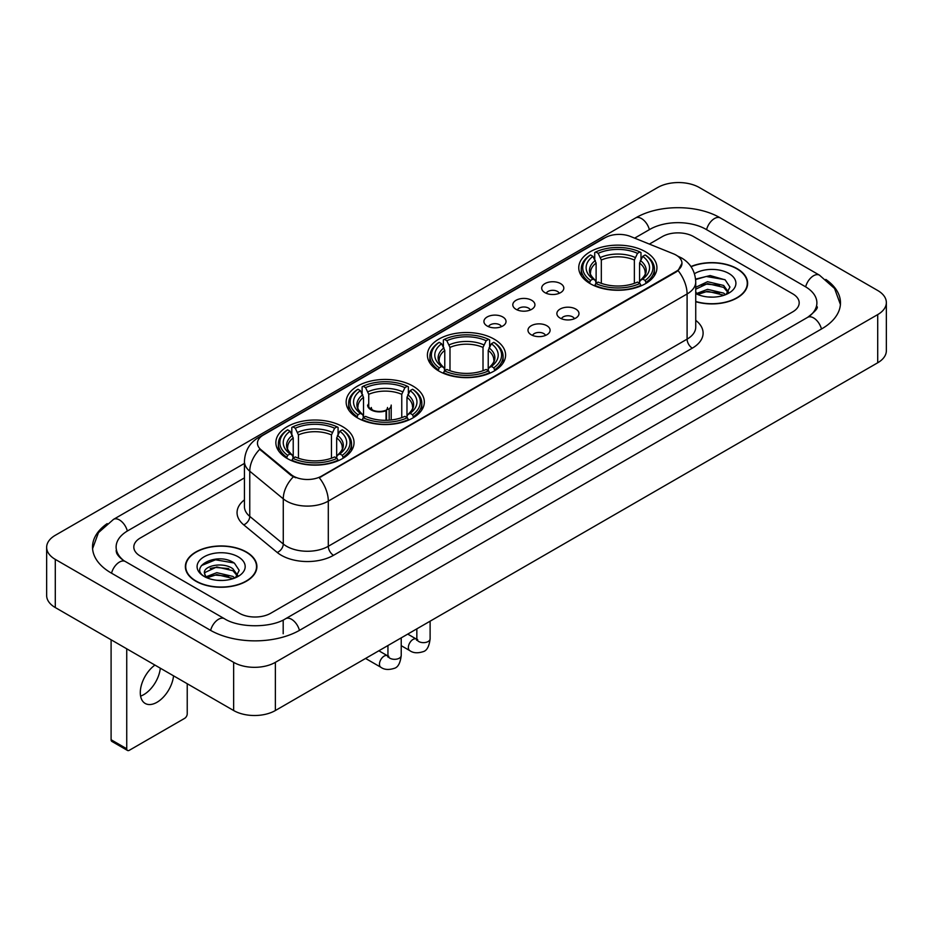 <?xml version="1.0" encoding="UTF-8"?>
<svg xmlns="http://www.w3.org/2000/svg" width="933" height="933" viewBox="0 0 933 933"><rect width="100%" height="100%" fill="white"/><g stroke="black" fill="none" stroke-linecap="round" stroke-linejoin="round"><path stroke-width="1.4" d="M494.14 339.134A39.093 22.567 0 0 0 451.537 334.236A39.093 22.567 0 0 0 427.407 355.088A39.093 22.567 0 0 0 438.86 371.042A39.093 22.567 0 0 0 481.463 375.941A39.093 22.567 0 0 0 505.593 355.088A39.093 22.567 0 0 0 494.14 339.134M412.887 386.04A39.093 22.567 0 0 0 370.296 381.154A39.093 22.567 0 0 0 346.155 401.995A39.093 22.567 0 0 0 357.607 417.961A39.093 22.567 0 0 0 400.21 422.847A39.093 22.567 0 0 0 424.34 401.995A39.093 22.567 0 0 0 412.887 386.04M342.586 426.626A39.093 22.567 0 0 0 299.994 421.739A39.093 22.567 0 0 0 275.865 442.58A39.093 22.567 0 0 0 287.306 458.546A39.093 22.567 0 0 0 329.909 463.433A39.093 22.567 0 0 0 354.039 442.58A39.093 22.567 0 0 0 342.586 426.626M645.484 251.758A39.093 22.567 0 0 0 602.881 246.86A39.093 22.567 0 0 0 578.752 267.713A39.093 22.567 0 0 0 590.204 283.667A39.093 22.567 0 0 0 632.796 288.565A39.093 22.567 0 0 0 656.925 267.713A39.093 22.567 0 0 0 645.484 251.758M544.93 292.647A11.068 6.391 180 0 1 542.738 290.839A11.068 6.391 180 0 1 546.4 282.897A11.068 6.391 180 0 1 560.581 283.609A11.068 6.391 180 0 1 562.774 290.839A11.068 6.391 180 0 1 544.93 292.647M559.229 293.3A6.636 3.837 0 0 0 557.456 291.434A6.636 3.837 0 0 0 550.913 290.466A6.636 3.837 0 0 0 546.283 293.3M516.042 309.324A11.068 6.391 180 0 1 513.85 307.517A11.068 6.391 180 0 1 517.512 299.575A11.068 6.391 180 0 1 531.693 300.286A11.068 6.391 180 0 1 533.886 307.517A11.068 6.391 180 0 1 516.042 309.324M530.341 309.989A6.636 3.837 0 0 0 528.556 308.123A6.636 3.837 0 0 0 522.025 307.144A6.636 3.837 0 0 0 517.395 309.989M487.154 326.002A11.068 6.391 180 0 1 484.962 324.194A11.068 6.391 180 0 1 488.624 316.264A11.068 6.391 180 0 1 502.794 316.975A11.068 6.391 180 0 1 504.998 324.194A11.068 6.391 180 0 1 487.154 326.002M501.453 326.667A6.636 3.837 0 0 0 499.668 324.801A6.636 3.837 0 0 0 493.125 323.833A6.636 3.837 0 0 0 488.495 326.667M560.115 318.083A11.068 6.391 180 0 1 557.911 316.275A11.068 6.391 180 0 1 561.584 308.345A11.068 6.391 180 0 1 575.754 309.056A11.068 6.391 180 0 1 577.947 316.275A11.068 6.391 180 0 1 560.115 318.083M574.413 318.748A6.636 3.837 0 0 0 572.629 316.882A6.636 3.837 0 0 0 566.086 315.914A6.636 3.837 0 0 0 561.456 318.748M531.215 334.76A11.068 6.391 180 0 1 529.023 332.953A11.068 6.391 180 0 1 532.685 325.022A11.068 6.391 180 0 1 546.866 325.734A11.068 6.391 180 0 1 549.059 332.953A11.068 6.391 180 0 1 531.215 334.76M545.513 335.425A6.636 3.837 0 0 0 543.741 333.559A6.636 3.837 0 0 0 537.198 332.591A6.636 3.837 0 0 0 532.568 335.425M673.486 253.834A19.908 11.499 180 0 1 676.145 255.129A19.908 11.499 180 0 1 681.976 263.258A19.908 11.499 180 0 1 676.145 271.386L321.523 476.122A19.908 11.499 180 0 1 291.131 474.594L261.065 449.799A19.908 11.499 180 0 1 257.461 443.21A19.908 11.499 180 0 1 263.293 435.07L605.039 237.763A19.908 11.499 180 0 1 630.545 236.481L673.486 253.834M695.738 301.709A35.769 20.654 0 0 0 747.636 283.282A35.769 20.654 0 0 0 737.163 268.681A35.769 20.654 0 0 0 690.945 266.535M246.429 551.998A35.769 20.654 0 0 0 207.441 547.531A35.769 20.654 0 0 0 185.364 566.611A35.769 20.654 0 0 0 195.837 581.212A35.769 20.654 0 0 0 234.824 585.679A35.769 20.654 0 0 0 256.902 566.611A35.769 20.654 0 0 0 246.429 551.998M681.976 263.258L678.081 270.582L676.145 271.981L319.284 477.731A25.809 14.905 60 0 1 328.299 501.114A29.506 17.027 180 0 1 286.583 501.114A29.506 17.027 180 0 1 283.27 498.84L249.764 471.212A29.506 17.027 180 0 1 244.434 461.45L244.434 506.607A29.506 17.027 0 0 0 249.764 516.381L283.27 544.009A29.506 17.027 0 0 0 286.583 546.283A29.506 17.027 0 0 0 328.299 546.283L687.096 339.134A29.506 17.027 0 0 0 695.738 327.086L695.738 281.929A29.506 17.027 180 0 1 687.096 293.965A25.809 14.905 -120 0 0 678.081 270.582M295.598 477.731L291.131 475.468L259.724 449.309A25.809 17.261 129.5 0 0 249.764 471.212L249.764 516.381A7.371 4.933 -50.5 0 1 243.723 524.847A36.877 21.296 180 0 1 244.434 499.855M239.384 613.273A22.124 12.77 0 0 0 270.675 613.273L792.7 311.879A22.124 12.77 0 0 0 799.184 302.852A22.124 12.77 0 0 0 792.7 293.813L693.616 236.609A22.124 12.77 0 0 0 662.325 236.609L649.368 244.084L662.325 236.609A22.124 12.77 0 0 1 693.616 236.609L792.7 293.813A22.124 12.77 0 0 1 799.184 302.852A22.124 12.77 0 0 1 792.7 311.879L270.675 613.273A22.124 12.77 0 0 1 239.384 613.273L140.3 556.068L239.384 613.273M244.434 477.883L140.3 538.003A22.124 12.77 0 0 0 133.816 547.03A22.124 12.77 0 0 0 140.3 556.068A22.124 12.77 0 0 1 133.816 547.03A22.124 12.77 0 0 1 140.3 538.003L244.434 477.883M695.738 301.476A35.396 20.444 0 0 0 747.275 283.282A35.396 20.444 0 0 0 736.907 268.832A35.396 20.444 0 0 0 691.085 266.733M707.867 296.962L713.43 297.137M696.823 293.44L707.552 289.347L723.658 293.114L725.606 294.676M697.814 294.466L707.552 291.259L724.008 295.26M695.738 291.726A16.666 9.622 0 0 0 697.954 294.595M695.738 287.282L707.552 281.696L723.658 285.463L728.44 292.076M695.738 289.195L707.552 283.609L723.658 287.376L728.067 292.577M695.738 293.568A24.048 13.878 0 0 0 728.871 293.09A24.048 13.878 0 0 0 728.871 273.462A24.048 13.878 0 0 0 694.455 273.707M726.177 294.431L729.944 287.037L725.174 279.865L710.188 275.562L695.586 279.095M696.986 294.187L695.738 292.857M695.633 279.55L706.246 276.483L724.848 279.643M700.94 285.09L706.246 284.133L719.53 285.265M700.94 292.74L706.246 291.772L719.53 292.915M196.093 581.061A35.396 20.444 0 0 0 234.673 585.492A35.396 20.444 0 0 0 256.528 566.611A35.396 20.444 0 0 0 246.16 552.149A35.396 20.444 0 0 0 207.581 547.718A35.396 20.444 0 0 0 185.725 566.611A35.396 20.444 0 0 0 196.093 581.061M217.132 580.291L222.695 580.454M206.076 576.769L216.818 572.675L232.912 576.431L234.859 577.994M207.068 577.795L216.818 574.588L233.262 578.588M206.251 577.504L204.525 573.468A16.666 9.622 0 0 0 207.219 577.924M237.705 575.404L232.912 568.792C222.905 561.328 202.321 565.934 204.525 573.468L204.467 572.734M204.572 573.702L205.027 572.465L216.818 566.937L232.912 570.704L237.332 575.894M235.431 577.76L239.198 570.366L234.44 563.194C217.564 551.065 187.591 567.042 204.898 576.839L205.761 577.364M238.137 556.791A24.048 13.878 0 0 0 204.129 556.791A24.048 13.878 0 0 0 204.129 576.419A24.048 13.878 0 0 0 238.137 576.419A24.048 13.878 0 0 0 238.137 556.791M201.388 565.596L215.5 559.8L234.113 562.972M210.205 568.419L215.5 567.451L228.783 568.594M210.205 576.058L215.5 575.101L228.783 576.244M589.504 283.259L590.542 280.46A35.104 20.269 0 0 1 590.542 254.966L592.956 256.353A31.71 18.31 0 0 0 592.956 279.06L595.347 280.425L596.117 283.27M596.117 282.104L596.117 263.036L592.956 256.353M594.718 259.374L594.718 252.551L595.767 251.957A35.104 20.269 0 0 1 639.921 251.957L637.507 253.344A31.71 18.31 0 0 0 598.181 253.344L601.33 260.027L601.33 283.34M634.358 283.34L634.358 260.027L637.507 253.344M594.718 285.276A36.585 21.121 0 0 0 640.971 285.276L639.921 283.469A35.104 20.269 0 0 1 595.767 283.469L594.718 285.906M640.971 285.906L640.971 285.276M590.542 254.966L589.504 255.56A36.585 21.121 0 0 0 581.259 268.914A36.585 21.121 0 0 0 589.504 282.267M639.921 251.957L640.971 252.551L640.971 259.374M595.767 283.469L598.181 282.081A31.71 18.31 0 0 0 637.507 282.081L639.921 283.469M592.956 279.06L590.542 280.46M598.181 253.344L595.767 251.957M595.347 260.47A28.363 16.374 0 0 0 595.347 280.425L595.476 280.506C591.452 276.611 589.808 273.964 590.554 272.576A27.29 15.756 0 0 1 596.117 263.036M646.184 282.267A36.585 21.121 0 0 0 654.418 268.914A36.585 21.121 0 0 0 646.184 255.56L645.135 254.966A35.104 20.269 0 0 1 645.135 280.46L646.184 283.259M645.135 280.46L642.72 279.06A31.71 18.31 0 0 0 642.72 256.353L645.135 254.966M642.72 256.353L639.572 263.036L639.572 282.104L640.341 280.425L642.72 279.06M639.572 263.036A27.29 15.756 0 0 1 645.135 272.576C645.869 273.975 644.236 276.623 640.201 280.506L640.341 280.425A28.363 16.374 0 0 0 640.341 260.47M639.572 283.27L639.572 282.104M438.16 370.634L439.21 367.835A35.104 20.269 0 0 1 439.21 342.341L441.624 343.741A31.71 18.31 0 0 0 441.624 366.447L444.003 367.8L444.773 370.646M444.773 369.48L444.773 350.411L441.624 343.741M443.373 346.761L443.373 339.927L444.423 339.332A35.104 20.269 0 0 1 488.577 339.332L486.163 340.72A31.71 18.31 0 0 0 446.837 340.72L449.986 347.403L449.986 370.716M483.014 370.716L483.014 347.403L486.163 340.72M443.373 372.652A36.585 21.121 0 0 0 489.627 372.652L488.577 370.844A35.104 20.269 0 0 1 444.423 370.844L443.373 373.282M489.627 373.282L489.627 372.652M439.21 342.341L438.16 342.936A36.585 21.121 0 0 0 429.915 356.289A36.585 21.121 0 0 0 438.16 369.643M488.577 339.332L489.627 339.927L489.627 346.761M444.423 370.844L446.837 369.456A31.71 18.31 0 0 0 486.163 369.456L488.577 370.844M441.624 366.447L439.21 367.835M446.837 340.72L444.423 339.332M444.003 347.846A28.363 16.374 0 0 0 444.003 367.8L444.131 367.882C440.108 363.987 438.463 361.339 439.21 359.951A27.29 15.756 0 0 1 444.773 350.411M494.84 369.643A36.585 21.121 0 0 0 503.085 356.289A36.585 21.121 0 0 0 494.84 342.936L493.79 342.341A35.104 20.269 0 0 1 493.79 367.835L494.84 370.634M493.79 367.835L491.376 366.447A31.71 18.31 0 0 0 491.376 343.741L493.79 342.341M491.376 343.741L488.227 350.411L488.227 369.48L488.997 367.8L491.376 366.447M488.227 350.411A27.29 15.756 0 0 1 493.79 359.951C494.537 361.351 492.892 363.998 488.869 367.882L488.997 367.8A28.363 16.374 0 0 0 488.997 347.846M488.227 370.646L488.227 369.48M356.907 417.541L357.957 414.742A35.104 20.269 0 0 1 357.957 389.248L360.371 390.647A31.71 18.31 0 0 0 360.371 413.354L362.75 414.707L363.52 417.552M363.52 416.386L363.52 397.33L360.371 390.647M362.121 393.668L362.121 386.833L363.17 386.239A35.104 20.269 0 0 1 407.324 386.239L404.91 387.638A31.71 18.31 0 0 0 365.584 387.638L368.733 394.321L368.733 406.753M401.761 417.634L401.761 394.321L404.91 387.638M362.121 419.57A36.585 21.121 0 0 0 408.374 419.57L407.324 417.751A35.104 20.269 0 0 1 363.17 417.751L362.121 420.188M408.374 420.188L408.374 419.57M357.957 389.248L356.907 389.854A36.585 21.121 0 0 0 348.662 403.208A36.585 21.121 0 0 0 356.907 416.55M407.324 386.239L408.374 386.833L408.374 393.668M363.17 417.751L365.584 416.363A31.71 18.31 0 0 0 404.91 416.363L407.324 417.751M360.371 413.354L357.957 414.742M365.584 387.638L363.17 386.239M362.75 394.752A28.363 16.374 0 0 0 362.75 414.707L362.89 414.8C358.855 410.893 357.211 408.257 357.957 406.858A27.29 15.756 0 0 1 363.52 397.33M413.587 416.55A36.585 21.121 0 0 0 421.833 403.208A36.585 21.121 0 0 0 413.587 389.854L412.538 389.248A35.104 20.269 0 0 1 412.538 414.742L413.587 417.541M412.538 414.742L410.123 413.354A31.71 18.31 0 0 0 410.123 390.647L412.538 389.248M410.123 390.647L406.975 397.33L406.975 416.386L407.744 414.707L410.123 413.354M406.975 397.33A27.29 15.756 0 0 1 412.538 406.858C413.284 408.257 411.64 410.905 407.616 414.8L407.744 414.707A28.363 16.374 0 0 0 407.744 394.752M406.975 417.552L406.975 416.386M286.606 458.126L287.656 455.327A35.104 20.269 0 0 1 287.656 429.833L290.07 431.233A31.71 18.31 0 0 0 290.07 453.939L292.449 455.292L293.219 458.138M293.219 456.983L293.219 437.915L290.07 431.233M291.819 434.253L291.819 427.431L292.869 426.824A35.104 20.269 0 0 1 337.023 426.824L334.62 428.224A31.71 18.31 0 0 0 295.283 428.224L298.443 434.906L298.443 458.22M331.46 458.22L331.46 434.906L334.62 428.224M291.819 460.156A36.585 21.121 0 0 0 338.073 460.156L337.023 458.348A35.104 20.269 0 0 1 292.869 458.348L291.819 460.774M338.073 460.774L338.073 460.156M287.656 429.833L286.606 430.44A36.585 21.121 0 0 0 278.372 443.793A36.585 21.121 0 0 0 286.606 457.147M337.023 426.824L338.073 427.431L338.073 434.253M292.869 458.348L295.283 456.948A31.71 18.31 0 0 0 334.62 456.948L337.023 458.348M290.07 453.939L287.656 455.327M295.283 428.224L292.869 426.824M292.449 435.338A28.363 16.374 0 0 0 292.449 455.292L292.589 455.386C288.554 451.49 286.909 448.843 287.656 447.443A27.29 15.756 0 0 1 293.219 437.915M343.297 457.147A36.585 21.121 0 0 0 351.531 443.793A36.585 21.121 0 0 0 343.297 430.44L342.248 429.833A35.104 20.269 0 0 1 342.248 455.327L343.297 458.126M342.248 455.327L339.834 453.939A31.71 18.31 0 0 0 339.834 431.233L342.248 429.833M339.834 431.233L336.673 437.915L336.673 456.983L337.443 455.292L339.834 453.939M336.673 437.915A27.29 15.756 0 0 1 342.236 447.443C342.982 448.843 341.338 451.49 337.314 455.386L337.443 455.292A28.363 16.374 0 0 0 337.443 435.338M336.673 458.138L336.673 456.983M391.207 419.978L391.207 405.074A11.802 6.811 180 0 1 389.166 408.899L389.166 420.165M367.602 405.074A11.802 6.811 0 0 0 371.066 409.89A11.802 6.811 0 0 0 386.04 410.707L386.04 420.305M386.495 420.293L386.495 409.762A8.117 4.688 0 0 0 387.522 407.476M368.733 403.383A11.068 6.391 -0 0 0 371.591 409.587A11.068 6.391 -0 0 0 385.504 410.403L386.04 410.707M386.495 409.762L389.166 408.899M371.299 407.476A8.117 4.688 0 0 0 372.792 410.193M160.313 668.191A23.605 13.622 -60 0 1 143.752 694.642A23.605 13.622 -60 0 1 140.591 696.111M154.925 665.077A23.605 13.622 120 0 0 141.198 685.86A23.605 13.622 120 0 0 145.186 703.447A23.605 13.622 120 0 0 156.989 702.281A23.605 13.622 120 0 0 173.55 675.83M126.736 748.767A3.685 2.134 120 0 0 127.506 750.459L111.855 741.42A3.685 2.134 -60 0 1 111.097 739.741L126.736 748.767L126.736 648.808M111.097 639.77L111.097 739.741M127.506 750.459A3.685 2.134 120 0 0 129.349 750.272L184.629 718.363A3.685 2.134 120 0 0 187.23 713.838L187.23 683.726M809.529 316.17A39.827 22.998 0 0 0 816.888 302.852A39.827 22.998 0 0 0 805.214 286.594L706.129 229.39A39.827 22.998 0 0 0 649.811 229.39L634.65 238.137M244.434 463.421L127.786 530.772A39.827 22.998 0 0 0 116.112 547.03A39.827 22.998 0 0 0 123.471 560.348M233.647 662.348A29.506 17.027 0 0 0 275.363 662.348L877.708 314.596A29.506 17.027 0 0 0 886.35 302.549A29.506 17.027 0 0 0 877.708 290.501L699.353 187.533A29.506 17.027 0 0 0 657.637 187.533L55.292 535.297A29.506 17.027 0 0 0 46.65 547.333A29.506 17.027 0 0 0 55.292 559.38L233.647 662.348L233.647 710.526A29.506 17.027 0 0 0 275.363 710.526L877.708 362.774A29.506 17.027 0 0 0 886.35 350.726L886.35 302.549M46.65 547.333L46.65 595.511A29.506 17.027 0 0 0 55.292 607.558L233.647 710.526M107.178 523.611A63.432 36.62 0 0 0 92.519 547.03A63.432 36.62 0 0 0 111.097 572.932L210.182 630.137A63.432 36.62 0 0 0 299.878 630.137L821.903 328.743A63.432 36.62 0 0 0 840.481 302.852A63.432 36.62 0 0 0 825.822 279.433M261.065 449.799L261.065 450.674M291.131 474.594L291.131 475.468M321.523 476.122L321.523 476.716M676.145 271.386L676.145 271.981M333.513 555.31A7.371 4.257 60 0 1 328.299 546.283L328.299 501.114L687.096 293.965L687.096 339.134A7.371 4.257 60 0 0 692.309 348.161L333.513 555.31A36.877 21.296 180 0 1 281.369 555.31A36.877 21.296 180 0 1 277.229 552.476L243.723 524.847M695.738 281.929C695.237 271.316 690.572 263.363 681.755 258.068L678.023 256.248A25.809 12.094 112 0 0 677.685 256.12M261.1 436.586A25.809 14.905 -120 0 0 258.418 437.589C249.601 442.883 244.936 450.837 244.434 461.45M258.418 437.589L602.87 238.72A25.809 14.905 60 0 1 604.829 237.892M293.335 476.833A25.809 17.261 129.5 0 0 283.27 498.84L283.27 544.009A7.371 4.933 -50.5 0 1 277.229 552.476M695.738 320.334A36.877 21.296 180 0 1 692.309 348.161M634.358 260.027A27.29 15.756 0 0 0 601.33 260.027M635.128 257.45A28.363 16.374 0 0 0 600.56 257.45M483.014 347.403A27.29 15.756 0 0 0 449.986 347.403M483.784 344.837A28.363 16.374 0 0 0 449.216 344.837M401.761 394.321A27.29 15.756 0 0 0 368.733 394.321M402.531 391.743A28.363 16.374 0 0 0 367.964 391.743M331.46 434.906A27.29 15.756 0 0 0 298.443 434.906M332.23 432.329A28.363 16.374 0 0 0 297.674 432.329M430.113 621.18L430.113 638.813A6.636 3.837 180 0 1 427.862 641.682A6.636 3.837 180 0 1 418.777 641.519A6.636 3.837 180 0 1 416.841 638.813L416.619 640.248L417.214 639.746M430.113 638.813C429.203 646.522 426.813 650.826 422.952 651.724C417.471 653.427 413.062 653.042 409.727 650.581A6.636 3.837 -60 0 1 408.712 645.263A6.636 3.837 -60 0 1 413.051 639.408A6.636 3.837 -60 0 1 413.342 639.257A6.636 3.837 -60 0 1 416.363 639.082L417.716 639.618M401.225 637.869L401.225 655.491A6.636 3.837 180 0 1 398.974 658.36A6.636 3.837 180 0 1 389.889 658.197A6.636 3.837 180 0 1 387.941 655.491L387.731 656.925L388.326 656.435M401.225 655.491C400.315 663.2 397.924 667.503 394.064 668.401C388.583 670.104 384.174 669.719 380.839 667.258A6.636 3.837 -60 0 1 379.813 661.94A6.636 3.837 -60 0 1 384.151 656.097A6.636 3.837 -60 0 1 384.454 655.934A6.636 3.837 -60 0 1 387.475 655.759L388.816 656.296M299.435 630.393A11.802 6.811 -120 0 0 291.539 619.29A11.802 6.811 -120 0 0 285.638 618.707C271.118 628.096 238.93 628.096 224.421 618.707L125.337 561.503C124.159 561.071 118.409 557.153 116.602 553.001L116.112 550.645M210.625 630.393A11.802 6.811 -60 0 1 218.52 619.29A11.802 6.811 -60 0 1 224.421 618.707M111.54 573.189A11.802 6.811 -60 0 1 119.436 562.086A11.802 6.811 -60 0 1 125.337 561.503M92.577 548.697L98.455 532.65L113.534 519.354A11.802 6.811 60 0 1 119.436 519.938A11.802 6.811 60 0 1 127.343 531.04M113.534 519.354L635.571 217.96A11.802 6.811 60 0 1 641.461 218.544A11.802 6.811 60 0 1 649.368 229.646M635.571 217.96C658.581 204.269 697.359 204.269 720.381 217.96A11.802 6.811 120 0 0 714.48 218.544A11.802 6.811 120 0 0 706.573 229.646M840.423 304.508L834.545 288.46L819.466 275.165A11.802 6.811 120 0 0 813.564 275.748A11.802 6.811 120 0 0 805.657 286.851M821.46 328.999A11.802 6.811 -120 0 0 813.564 317.908A11.802 6.811 -120 0 0 807.663 317.325L285.638 618.707M275.363 710.526L275.363 662.348M55.292 607.558L55.292 559.38M877.708 362.774L877.708 314.596M283.189 633.752L283.189 620.503M602.87 238.72L607.605 236.516M747.275 286.233L747.275 283.282M256.528 569.562L256.528 566.611M185.725 569.562L185.725 566.611M581.259 275.667L581.259 268.914M654.418 275.667L654.418 268.914M429.915 363.042L429.915 356.289M503.085 363.042L503.085 356.289M348.662 409.949L348.662 403.208M421.833 409.949L421.833 403.208M278.372 450.534L278.372 443.793M351.531 450.534L351.531 443.793M409.727 650.581L401.225 645.671M416.841 628.854L416.841 638.813M416.363 639.082L407.744 634.102M380.839 667.258L365.573 658.453M387.941 645.531L387.941 655.491M387.475 655.759L378.845 650.779M816.888 306.467C818.533 307.657 815.454 311.272 807.663 317.325M720.381 217.96L819.466 275.165"/></g></svg>
